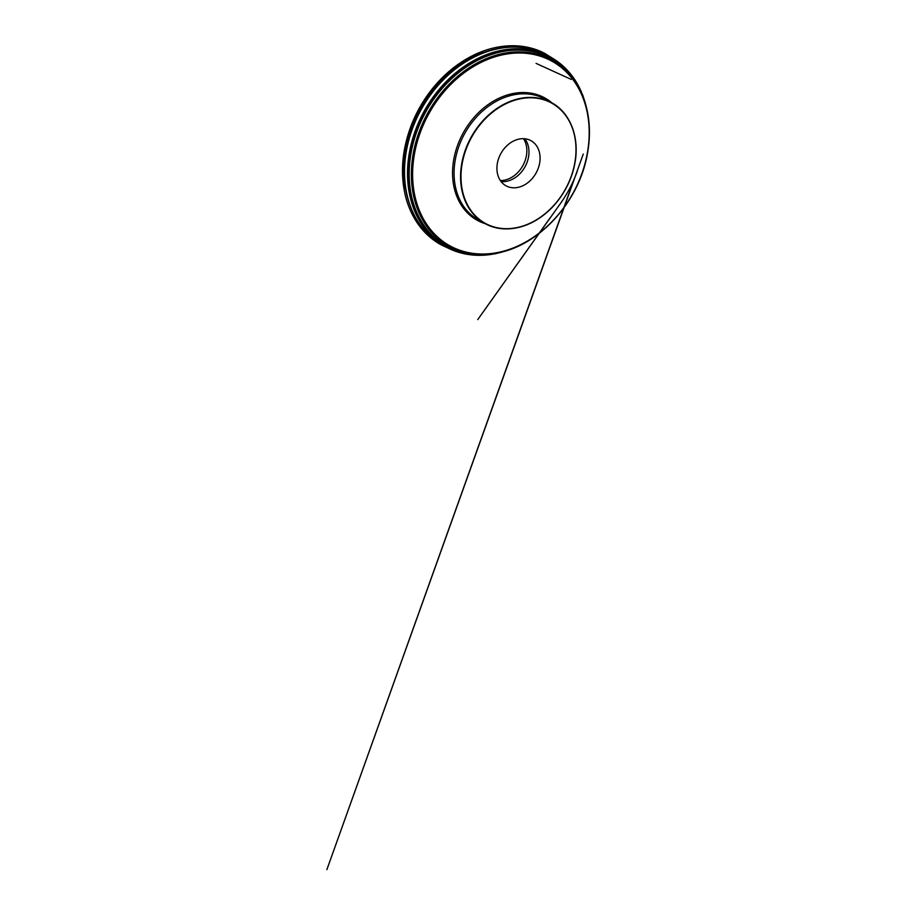 <?xml version="1.0" encoding="UTF-8"?>
<svg xmlns="http://www.w3.org/2000/svg" width="916" height="916" viewBox="0 0 916 916"><rect width="100%" height="100%" fill="white"/><g stroke="black" fill="none" stroke-linecap="round" stroke-linejoin="round"><path stroke-width="1.37" d="M523.528 138.682A25.9 20.209 -61 0 1 526.299 156.281A25.9 20.209 -61 0 1 500.365 180.544M524.788 138.763A25.785 20.118 -61 0 1 528.429 157.506A25.785 20.118 -61 0 1 501.109 181.574M539.535 163.643A25.785 20.118 119 0 0 530.982 140.686A25.785 20.118 119 0 0 500.892 153.499A25.785 20.118 119 0 0 506.021 185.799A25.785 20.118 119 0 0 539.535 163.643M409.063 203.031L404.483 184.895L403.452 165.258L405.948 145.335L411.524 126.259L413.139 125.389L411.524 126.259L413.024 127.141L410.883 126.351C416.059 112.725 423.192 100.222 432.26 88.852C443.252 75.204 455.916 64.544 470.229 56.884C495.476 43.315 523.517 42.067 545.02 53.54L555.405 60.067M548.398 101.115A69.009 53.849 119 0 0 545.238 99.18A69.009 53.849 119 0 0 455.538 158.468A69.009 53.849 119 0 0 478.438 219.932A69.009 53.849 119 0 0 481.759 221.58M574.618 164.239A69.009 53.849 119 0 0 551.718 102.764A69.009 53.849 119 0 0 462.03 162.052A69.009 53.849 119 0 0 484.919 223.527A69.009 53.849 119 0 0 574.618 164.239M411.57 209.157A107.641 84.009 -61 0 1 406.475 148.152A107.641 84.009 -61 0 1 500.583 48.25M549.199 56.391A108.374 84.581 119 0 0 547.711 55.544A108.374 84.581 119 0 0 406.83 148.667A108.374 84.581 119 0 0 442.794 245.213A108.374 84.581 119 0 0 444.294 246.026M491.846 254.339A108.374 84.581 -61 0 1 445.783 246.862A108.374 84.581 -61 0 1 409.818 150.316A108.374 84.581 -61 0 1 550.699 57.204L550.699 57.204A108.374 84.581 -61 0 1 581.511 92.253M512.926 248.442L495.35 253.812L477.866 255.369L461.126 253.022L442.794 245.213C412.83 229.229 397.956 189.051 406.429 148.232C413.711 109.37 441.443 72.124 474.923 56.334C499.667 44.197 526.849 43.831 547.711 55.544L564.073 66.937L574.95 79.864L582.931 95.504L587.717 113.252M506.537 250.698A107.848 84.169 -61 0 1 410.815 150.636A107.848 84.169 -61 0 1 497.628 52.086A107.848 84.169 -61 0 1 586.24 106.634M500.17 252.438A107.447 83.848 -61 0 1 499.541 252.598A107.447 83.848 -61 0 1 411.467 150.819A107.447 83.848 -61 0 1 494.296 53.632A107.447 83.848 -61 0 1 584.122 99.695L584.122 99.695A107.447 83.848 -61 0 1 584.328 100.313M499.541 252.598L500.8 252.289A106.359 83.013 -61 0 1 413.62 151.541A106.359 83.013 -61 0 1 495.625 55.326A106.359 83.013 -61 0 1 584.534 100.932L584.534 100.932A106.359 83.013 -61 0 1 587.167 154.907A106.359 83.013 -61 0 1 500.8 252.289C541.184 243.301 578.866 200.764 587.19 155.01C590.9 135.671 590.018 117.637 584.534 100.932L584.122 99.695M586.95 155.182A105.454 82.303 119 0 0 520.666 53.014A105.454 82.303 119 0 0 414.868 151.838A105.454 82.303 119 0 0 481.152 254.007A105.454 82.303 119 0 0 586.95 155.182M485.171 223.664A69.879 54.536 -61 0 1 454.038 158.01A69.879 54.536 -61 0 1 494.606 100.485A69.879 54.536 -61 0 1 551.982 102.901M574.527 164.33A68.677 53.597 119 0 0 501.625 106.016A68.677 53.597 119 0 0 479.343 219.382A68.677 53.597 119 0 0 574.527 164.33M450.695 249.324L441.363 244.961C435.501 241.778 430.199 237.759 425.448 232.927C416.311 223.55 409.83 211.928 405.983 198.062C400.029 175.288 401.666 151.38 410.883 126.351L424.44 100.68L443.058 77.849L454.554 67.956L467.16 59.689L480.476 53.414L494.056 49.395M478.438 219.932L484.919 223.527C500.674 232.446 522.246 230.134 540.131 217.63C557.34 205.94 570.657 185.376 574.675 164.296C580.068 138.27 570.599 112.817 551.718 102.764L545.238 99.18M571.218 79.406L536.078 63.387M573.828 179.868L326.875 869.628L583.263 154.06M577.206 171.361L577.103 171.67C573.072 182.822 567.634 193.253 560.798 202.997L477.751 319.592L550.001 218.008"/></g></svg>
